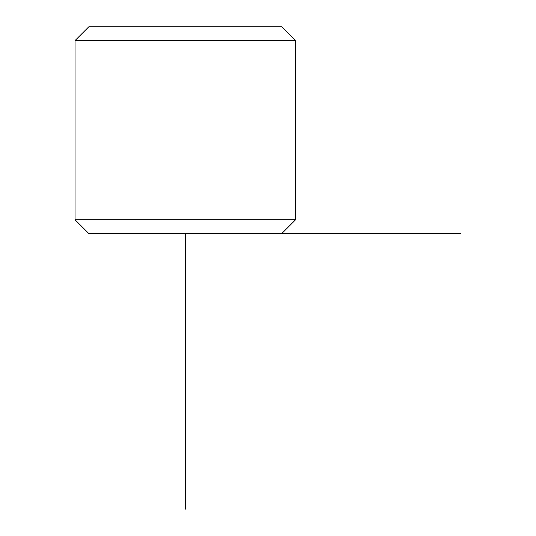 <?xml version="1.0" encoding="UTF-8"?>
<svg xmlns="http://www.w3.org/2000/svg" width="536" height="536" viewBox="0 0 536 536"><rect width="100%" height="100%" fill="white"/><g stroke="black" fill="none" stroke-linecap="round" stroke-linejoin="round"><path stroke-width="0.8" d="M75.04 219.76L88.822 233.542L281.782 233.542L295.564 219.76L295.564 40.582L75.04 40.582L75.04 219.76L295.564 219.76M75.04 40.582L88.822 26.8L281.782 26.8L295.564 40.582M268 233.542L460.96 233.542M185.302 233.542L185.302 509.2"/></g></svg>

